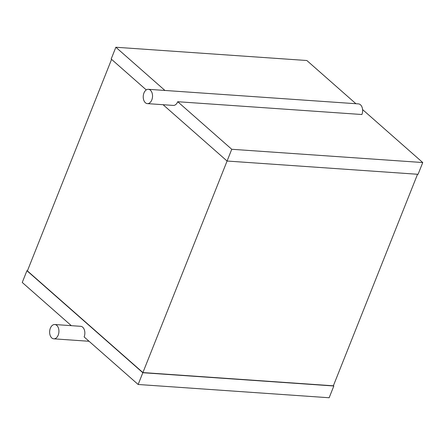 <?xml version="1.0" encoding="UTF-8"?>
<svg xmlns="http://www.w3.org/2000/svg" width="445" height="445" viewBox="0 0 445 445"><rect width="100%" height="100%" fill="white"/><g stroke="black" fill="none" stroke-linecap="round" stroke-linejoin="round"><path stroke-width="0.67" d="M56.776 325.401A7.17 4.639 94 0 1 58.673 333.611A7.17 4.639 94 0 1 53.778 338.829A7.17 4.639 94 0 1 49.651 331.353A7.17 4.639 94 0 1 54.774 324.516A7.17 4.639 94 0 1 56.776 325.401M54.774 324.516L80.695 326.319A7.17 4.639 94 0 1 82.698 327.197A7.17 4.639 94 0 1 84.127 336.932L138.15 384.486L142.828 372.726L333.828 385.987L329.15 397.752L138.15 384.486M142.828 372.726L26.928 270.699L22.25 282.458L71.334 325.668M26.928 270.699L27.462 270.738M333.427 385.631L333.828 385.987M111.573 59.369L27.401 270.894L142.906 372.571L333.361 385.798L417.538 174.262M142.906 372.571L227.084 161.034M355.933 103.724L306.85 60.514L115.85 47.248L111.172 59.013L146.272 89.907M163.081 104.709L227.072 161.034L418.072 174.301L422.75 162.542L362.586 109.576M227.072 161.034L231.75 149.275L422.75 162.542M115.85 47.248L164.934 90.457M231.75 149.275L177.727 101.721A7.17 4.639 94 0 1 173.305 105.421L147.384 103.618A7.17 4.639 94 0 1 143.251 96.142A7.17 4.639 94 0 1 148.374 89.306A7.17 4.639 94 0 1 150.377 90.19A7.17 4.639 94 0 1 152.273 98.401A7.17 4.639 94 0 1 147.384 103.618M177.727 101.721L361.907 114.515A7.17 4.639 94 0 0 360.478 104.781A7.17 4.639 94 0 0 358.475 103.896L148.374 89.306M53.778 338.829L89.067 341.276"/></g></svg>
